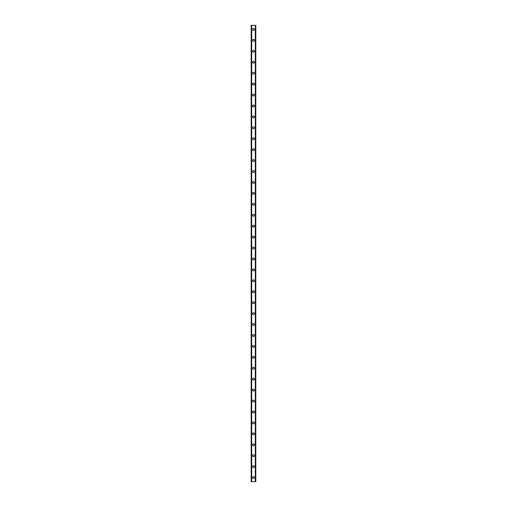 <?xml version="1.0" encoding="UTF-8"?>
<svg xmlns="http://www.w3.org/2000/svg" width="507" height="507" viewBox="0 0 507 507"><rect width="100%" height="100%" fill="white"/><g stroke="black" fill="none" stroke-linecap="round" stroke-linejoin="round"><path stroke-width="0.76" d="M252.543 477.55A0.957 0.957 0 0 1 253.5 476.593A0.957 0.957 0 0 1 254.457 477.55A0.957 0.957 0 0 1 253.5 478.507A0.957 0.957 0 0 1 252.543 477.55M252.543 466.624A0.957 0.957 0 0 1 253.5 465.667A0.957 0.957 0 0 1 254.457 466.624A0.957 0.957 0 0 1 253.5 467.581A0.957 0.957 0 0 1 252.543 466.624M252.543 455.692A0.957 0.957 0 0 1 253.5 454.735A0.957 0.957 0 0 1 254.457 455.692A0.957 0.957 0 0 1 253.5 456.649A0.957 0.957 0 0 1 252.543 455.692M252.543 444.766A0.957 0.957 0 0 1 253.5 443.809A0.957 0.957 0 0 1 254.457 444.766A0.957 0.957 0 0 1 253.5 445.723A0.957 0.957 0 0 1 252.543 444.766M252.543 433.834A0.957 0.957 0 0 1 253.5 432.877A0.957 0.957 0 0 1 254.457 433.834A0.957 0.957 0 0 1 253.5 434.791A0.957 0.957 0 0 1 252.543 433.834M252.543 422.908A0.957 0.957 0 0 1 253.5 421.951A0.957 0.957 0 0 1 254.457 422.908A0.957 0.957 0 0 1 253.5 423.858A0.957 0.957 0 0 1 252.543 422.908M252.543 411.976A0.957 0.957 0 0 1 253.5 411.019A0.957 0.957 0 0 1 254.457 411.976A0.957 0.957 0 0 1 253.5 412.932A0.957 0.957 0 0 1 252.543 411.976M252.543 401.043A0.957 0.957 0 0 1 253.5 400.093A0.957 0.957 0 0 1 254.457 401.043A0.957 0.957 0 0 1 253.5 402A0.957 0.957 0 0 1 252.543 401.043M252.543 390.117A0.957 0.957 0 0 1 253.5 389.161A0.957 0.957 0 0 1 254.457 390.117A0.957 0.957 0 0 1 253.5 391.074A0.957 0.957 0 0 1 252.543 390.117M252.543 379.185A0.957 0.957 0 0 1 253.5 378.228A0.957 0.957 0 0 1 254.457 379.185A0.957 0.957 0 0 1 253.5 380.142A0.957 0.957 0 0 1 252.543 379.185M252.543 368.259A0.957 0.957 0 0 1 253.5 367.302A0.957 0.957 0 0 1 254.457 368.259A0.957 0.957 0 0 1 253.5 369.216A0.957 0.957 0 0 1 252.543 368.259M252.543 357.327A0.957 0.957 0 0 1 253.5 356.37A0.957 0.957 0 0 1 254.457 357.327A0.957 0.957 0 0 1 253.5 358.284A0.957 0.957 0 0 1 252.543 357.327M252.543 346.401A0.957 0.957 0 0 1 253.5 345.444A0.957 0.957 0 0 1 254.457 346.401A0.957 0.957 0 0 1 253.5 347.358A0.957 0.957 0 0 1 252.543 346.401M252.543 335.469A0.957 0.957 0 0 1 253.5 334.512A0.957 0.957 0 0 1 254.457 335.469A0.957 0.957 0 0 1 253.5 336.426A0.957 0.957 0 0 1 252.543 335.469M252.543 324.543A0.957 0.957 0 0 1 253.5 323.586A0.957 0.957 0 0 1 254.457 324.543A0.957 0.957 0 0 1 253.5 325.494A0.957 0.957 0 0 1 252.543 324.543M252.543 313.611A0.957 0.957 0 0 1 253.5 312.654A0.957 0.957 0 0 1 254.457 313.611A0.957 0.957 0 0 1 253.5 314.568A0.957 0.957 0 0 1 252.543 313.611M252.543 302.679A0.957 0.957 0 0 1 253.5 301.728A0.957 0.957 0 0 1 254.457 302.679A0.957 0.957 0 0 1 253.5 303.636A0.957 0.957 0 0 1 252.543 302.679M252.543 291.753A0.957 0.957 0 0 1 253.5 290.796A0.957 0.957 0 0 1 254.457 291.753A0.957 0.957 0 0 1 253.5 292.71A0.957 0.957 0 0 1 252.543 291.753M252.543 280.821A0.957 0.957 0 0 1 253.5 279.864A0.957 0.957 0 0 1 254.457 280.821A0.957 0.957 0 0 1 253.5 281.778A0.957 0.957 0 0 1 252.543 280.821M252.543 269.895A0.957 0.957 0 0 1 253.5 268.938A0.957 0.957 0 0 1 254.457 269.895A0.957 0.957 0 0 1 253.5 270.852A0.957 0.957 0 0 1 252.543 269.895M252.543 258.963A0.957 0.957 0 0 1 253.5 258.006A0.957 0.957 0 0 1 254.457 258.963A0.957 0.957 0 0 1 253.5 259.92A0.957 0.957 0 0 1 252.543 258.963M252.543 248.037A0.957 0.957 0 0 1 253.5 247.08A0.957 0.957 0 0 1 254.457 248.037A0.957 0.957 0 0 1 253.5 248.994A0.957 0.957 0 0 1 252.543 248.037M252.543 237.105A0.957 0.957 0 0 1 253.5 236.148A0.957 0.957 0 0 1 254.457 237.105A0.957 0.957 0 0 1 253.5 238.062A0.957 0.957 0 0 1 252.543 237.105M252.543 226.179A0.957 0.957 0 0 1 253.5 225.222A0.957 0.957 0 0 1 254.457 226.179A0.957 0.957 0 0 1 253.5 227.136A0.957 0.957 0 0 1 252.543 226.179M252.543 215.247A0.957 0.957 0 0 1 253.5 214.29A0.957 0.957 0 0 1 254.457 215.247A0.957 0.957 0 0 1 253.5 216.204A0.957 0.957 0 0 1 252.543 215.247M252.543 204.321A0.957 0.957 0 0 1 253.5 203.364A0.957 0.957 0 0 1 254.457 204.321A0.957 0.957 0 0 1 253.5 205.272A0.957 0.957 0 0 1 252.543 204.321M252.543 193.389A0.957 0.957 0 0 1 253.5 192.432A0.957 0.957 0 0 1 254.457 193.389A0.957 0.957 0 0 1 253.5 194.346A0.957 0.957 0 0 1 252.543 193.389M252.543 182.457A0.957 0.957 0 0 1 253.5 181.506A0.957 0.957 0 0 1 254.457 182.457A0.957 0.957 0 0 1 253.5 183.414A0.957 0.957 0 0 1 252.543 182.457M252.543 171.531A0.957 0.957 0 0 1 253.5 170.574A0.957 0.957 0 0 1 254.457 171.531A0.957 0.957 0 0 1 253.5 172.488A0.957 0.957 0 0 1 252.543 171.531M252.543 160.599A0.957 0.957 0 0 1 253.5 159.642A0.957 0.957 0 0 1 254.457 160.599A0.957 0.957 0 0 1 253.5 161.556A0.957 0.957 0 0 1 252.543 160.599M252.543 149.673A0.957 0.957 0 0 1 253.5 148.716A0.957 0.957 0 0 1 254.457 149.673A0.957 0.957 0 0 1 253.5 150.63A0.957 0.957 0 0 1 252.543 149.673M252.543 138.741A0.957 0.957 0 0 1 253.5 137.784A0.957 0.957 0 0 1 254.457 138.741A0.957 0.957 0 0 1 253.5 139.698A0.957 0.957 0 0 1 252.543 138.741M252.543 127.815A0.957 0.957 0 0 1 253.5 126.858A0.957 0.957 0 0 1 254.457 127.815A0.957 0.957 0 0 1 253.5 128.772A0.957 0.957 0 0 1 252.543 127.815M252.543 116.883A0.957 0.957 0 0 1 253.5 115.926A0.957 0.957 0 0 1 254.457 116.883A0.957 0.957 0 0 1 253.5 117.839A0.957 0.957 0 0 1 252.543 116.883M252.543 105.957A0.957 0.957 0 0 1 253.5 105A0.957 0.957 0 0 1 254.457 105.957A0.957 0.957 0 0 1 253.5 106.907A0.957 0.957 0 0 1 252.543 105.957M252.543 95.024A0.957 0.957 0 0 1 253.5 94.068A0.957 0.957 0 0 1 254.457 95.024A0.957 0.957 0 0 1 253.5 95.981A0.957 0.957 0 0 1 252.543 95.024M252.543 84.092A0.957 0.957 0 0 1 253.5 83.142A0.957 0.957 0 0 1 254.457 84.092A0.957 0.957 0 0 1 253.5 85.049A0.957 0.957 0 0 1 252.543 84.092M252.543 73.166A0.957 0.957 0 0 1 253.5 72.209A0.957 0.957 0 0 1 254.457 73.166A0.957 0.957 0 0 1 253.5 74.123A0.957 0.957 0 0 1 252.543 73.166M252.543 62.234A0.957 0.957 0 0 1 253.5 61.277A0.957 0.957 0 0 1 254.457 62.234A0.957 0.957 0 0 1 253.5 63.191A0.957 0.957 0 0 1 252.543 62.234M252.543 51.308A0.957 0.957 0 0 1 253.5 50.351A0.957 0.957 0 0 1 254.457 51.308A0.957 0.957 0 0 1 253.5 52.265A0.957 0.957 0 0 1 252.543 51.308M252.543 40.376A0.957 0.957 0 0 1 253.5 39.419A0.957 0.957 0 0 1 254.457 40.376A0.957 0.957 0 0 1 253.5 41.333A0.957 0.957 0 0 1 252.543 40.376M252.543 29.45A0.957 0.957 0 0 1 253.5 28.493A0.957 0.957 0 0 1 254.457 29.45A0.957 0.957 0 0 1 253.5 30.407A0.957 0.957 0 0 1 252.543 29.45M255.75 25.35L251.18 25.35L251.18 481.65L255.82 481.65L255.82 25.35L255.75 481.65M255.82 25.35L255.801 481.65M251.18 481.65L251.199 25.35M251.63 25.35L251.63 481.65M251.662 25.35L251.662 481.65M251.687 25.35L251.687 481.65M255.313 25.35L255.313 481.65M255.338 25.35L255.338 481.65M255.37 25.35L255.37 481.65M251.206 25.35L251.206 481.65M251.25 25.35L251.25 481.65M255.794 25.35L255.794 481.65"/></g></svg>
